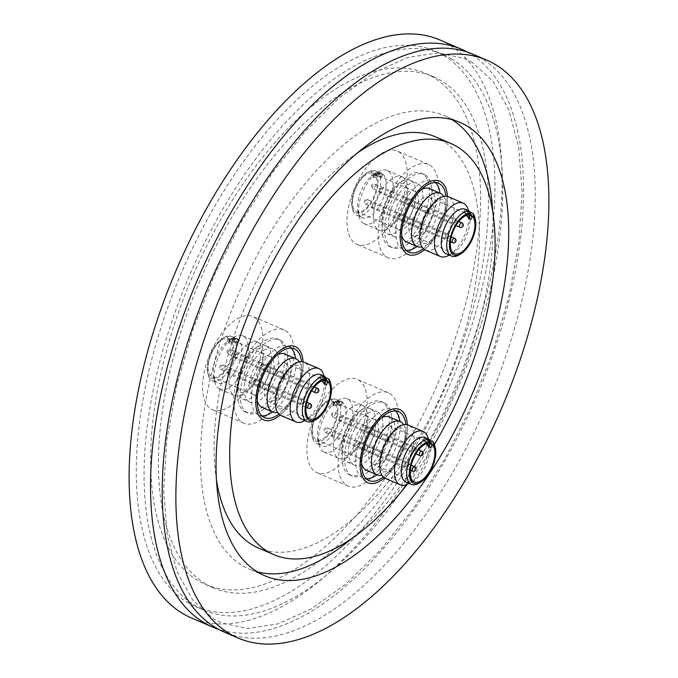 <?xml version="1.0" encoding="UTF-8"?>
<svg xmlns="http://www.w3.org/2000/svg" width="678" height="678" viewBox="0 0 678 678"><rect width="100%" height="100%" fill="white"/><g stroke="black" fill="none" stroke-linecap="round" stroke-linejoin="round"><path stroke-width="0.51" stroke-dasharray="3.39 2.54" d="M467.142 52.003A314.558 151.287 -66.7 0 1 470.261 53.782A314.558 151.287 -66.7 0 1 474.532 401.384A314.558 151.287 -66.7 0 1 218.647 629.354M254.233 317.185A50.816 24.442 -66.7 0 1 254.487 374.315A50.816 24.442 -66.7 0 1 212.629 409.8A50.816 24.442 -66.7 0 1 211.197 409.063A50.816 24.442 -66.7 0 1 210.943 351.933A50.816 24.442 -66.7 0 1 252.801 316.448A50.816 24.442 -66.7 0 1 254.233 317.185M285.413 330.601A50.816 24.442 -66.7 0 1 285.667 387.731A50.816 24.442 -66.7 0 1 243.8 423.216A50.816 24.442 -66.7 0 1 242.377 422.479A50.816 24.442 -66.7 0 1 242.114 365.357A50.816 24.442 -66.7 0 1 283.98 329.872A50.816 24.442 -66.7 0 1 285.413 330.601M280.802 340.449A39.926 19.204 -66.7 0 1 281.006 385.333A39.926 19.204 -66.7 0 1 248.106 413.216A39.926 19.204 -66.7 0 1 246.987 412.639A39.926 19.204 -66.7 0 1 246.784 367.756A39.926 19.204 -66.7 0 1 279.675 339.873A39.926 19.204 -66.7 0 1 280.802 340.449M303.074 361.874A39.926 19.204 -66.7 0 1 280.175 415.08A39.926 19.204 113.3 0 0 303.074 361.874M358.552 380.061A50.816 24.442 -66.7 0 1 358.815 437.191A50.816 24.442 -66.7 0 1 316.948 472.676A50.816 24.442 -66.7 0 1 315.516 471.939A50.816 24.442 -66.7 0 1 315.262 414.809A50.816 24.442 -66.7 0 1 357.128 379.324A50.816 24.442 -66.7 0 1 358.552 380.061M389.731 393.477A50.816 24.442 -66.7 0 1 389.986 450.607A50.816 24.442 -66.7 0 1 348.128 486.092A50.816 24.442 -66.7 0 1 346.695 485.355A50.816 24.442 -66.7 0 1 346.441 428.225A50.816 24.442 -66.7 0 1 388.299 392.748A50.816 24.442 -66.7 0 1 389.731 393.477M385.121 403.325A39.926 19.204 -66.7 0 1 385.324 448.209A39.926 19.204 -66.7 0 1 352.433 476.092A39.926 19.204 -66.7 0 1 351.306 475.515A39.926 19.204 -66.7 0 1 351.102 430.623A39.926 19.204 -66.7 0 1 383.994 402.749A39.926 19.204 -66.7 0 1 385.121 403.325M407.393 424.75A39.926 19.204 -66.7 0 1 384.494 477.956A39.926 19.204 113.3 0 0 407.393 424.75M398.622 151.745A50.816 24.442 -66.7 0 1 398.876 208.875A50.816 24.442 -66.7 0 1 357.009 244.36A50.816 24.442 -66.7 0 1 355.577 243.622A50.816 24.442 -66.7 0 1 355.323 186.492A50.816 24.442 -66.7 0 1 397.189 151.008A50.816 24.442 -66.7 0 1 398.622 151.745M429.793 165.161A50.816 24.442 -66.7 0 1 430.055 222.291A50.816 24.442 -66.7 0 1 388.189 257.776A50.816 24.442 -66.7 0 1 386.757 257.038A50.816 24.442 -66.7 0 1 386.502 199.917A50.816 24.442 -66.7 0 1 428.369 164.432A50.816 24.442 -66.7 0 1 429.793 165.161M425.182 175.009A39.926 19.204 -66.7 0 1 425.386 219.892A39.926 19.204 -66.7 0 1 392.494 247.775A39.926 19.204 -66.7 0 1 391.367 247.199A39.926 19.204 -66.7 0 1 391.172 202.307A39.926 19.204 -66.7 0 1 424.064 174.432A39.926 19.204 -66.7 0 1 425.182 175.009M447.455 196.434A39.926 19.204 -66.7 0 1 424.555 249.64A39.926 19.204 113.3 0 0 447.455 196.434M216.485 480.092A223.816 107.649 -66.7 0 1 357.255 153.033M435.276 136.77A223.816 107.649 -66.7 0 1 441.581 140.007A223.816 107.649 -66.7 0 1 442.709 391.638A223.816 107.649 -66.7 0 1 258.31 547.943M257.267 571.825A246.809 118.701 -66.7 0 1 249.224 569.054A246.809 118.701 -66.7 0 1 242.275 565.486A246.809 118.701 -66.7 0 1 241.029 288.006A246.809 118.701 -66.7 0 1 444.37 115.658A246.809 118.701 -66.7 0 1 451.319 119.226A246.809 118.701 -66.7 0 1 451.912 119.591M492.694 211.324A246.809 118.701 -66.7 0 1 351.924 538.383M473.1 54.265A314.558 151.287 -66.7 0 1 481.956 58.817A314.558 151.287 -66.7 0 1 483.55 412.461A314.558 151.287 -66.7 0 1 224.384 632.125M439.971 40.002A314.558 151.287 -66.7 0 1 448.828 44.553A314.558 151.287 -66.7 0 1 450.421 398.206A314.558 151.287 -66.7 0 1 191.255 617.87M443.709 55.494A302.456 145.465 -66.7 0 1 445.234 395.537A302.456 145.465 -66.7 0 1 196.044 606.751A302.456 145.465 -66.7 0 1 187.526 602.378A302.456 145.465 -66.7 0 1 186.001 262.335A302.456 145.465 -66.7 0 1 435.191 51.121A302.456 145.465 -66.7 0 1 443.709 55.494M451.497 58.85A302.456 145.465 -66.7 0 1 453.031 398.893A302.456 145.465 -66.7 0 1 203.832 610.107A302.456 145.465 -66.7 0 1 195.323 605.734A302.456 145.465 -66.7 0 1 193.789 265.683A302.456 145.465 -66.7 0 1 442.988 54.469A302.456 145.465 -66.7 0 1 451.497 58.85M205.57 583.86A278.26 133.829 -66.7 0 1 204.163 271.014A278.26 133.829 -66.7 0 1 433.42 76.699A278.26 133.829 -66.7 0 1 441.251 80.724A278.26 133.829 -66.7 0 1 442.658 393.571A278.26 133.829 -66.7 0 1 213.401 587.885A278.26 133.829 -66.7 0 1 205.57 583.86M197.773 580.504A278.26 133.829 -66.7 0 1 196.366 267.657A278.26 133.829 -66.7 0 1 425.623 73.343A278.26 133.829 -66.7 0 1 433.462 77.368A278.26 133.829 -66.7 0 1 434.869 390.214A278.26 133.829 -66.7 0 1 205.603 584.529A278.26 133.829 -66.7 0 1 197.773 580.504M434.386 444.404A223.816 107.649 -66.7 0 1 407.156 484.439M402.842 177.221A29.035 13.967 -66.7 0 1 402.986 209.866A29.035 13.967 -66.7 0 1 379.07 230.139A29.035 13.967 -66.7 0 1 378.248 229.723A29.035 13.967 -66.7 0 1 378.104 197.078A29.035 13.967 -66.7 0 1 402.029 176.797A29.035 13.967 -66.7 0 1 402.842 177.221M443.709 196.391A29.035 13.967 -66.7 0 1 441.564 225.427A29.035 13.967 -66.7 0 1 421.953 246.945M469.566 211.934L468.684 211.553A24.196 11.636 -66.7 0 0 467.998 210.824L469.837 212.841M467.117 210.138A24.196 11.636 -66.7 0 1 468.066 210.858L468.812 211.451A23.942 11.518 -66.7 0 0 467.862 210.739A23.942 11.518 -66.7 0 0 466.811 210.239L466.057 209.646M377.205 175.407L378.68 172.271A24.196 11.636 -66.7 0 1 379.858 172.543L372.934 173.017L371.052 176.433A17.179 8.263 -66.7 0 1 373.061 177.644L374.934 174.229L381.867 173.754A24.196 11.636 -66.7 0 1 382.731 174.712L378.443 172.865L376.053 173.983L375.417 175.331A20.806 10.009 -66.7 0 1 372.671 199.196A20.806 10.009 -66.7 0 1 356.594 211.511A20.806 10.009 -66.7 0 1 356.009 211.214A20.806 10.009 -66.7 0 1 355.213 189.459A20.806 10.009 -66.7 0 1 371.366 172.89L377.205 175.407A20.806 10.009 -66.7 0 1 378.417 175.627A20.806 10.009 -66.7 0 1 378.9 175.805A20.806 10.009 -66.7 0 1 379.485 176.102A20.806 10.009 -66.7 0 1 380.426 176.839A20.806 10.009 -66.7 0 1 381.265 177.848L375.417 175.331M381.799 173.729A24.196 11.636 -66.7 0 0 380.85 173.009A24.196 11.636 -66.7 0 0 380.172 172.661A24.196 11.636 -66.7 0 0 379.79 172.517L378.833 172.373A23.942 11.518 -66.7 0 1 379.883 172.873A23.942 11.518 -66.7 0 1 380.833 173.585M411.029 180.746A29.035 13.967 113.3 0 0 410.207 180.323A29.035 13.967 113.3 0 0 386.282 200.595A29.035 13.967 113.3 0 0 386.435 233.24A29.035 13.967 113.3 0 0 387.248 233.664A29.035 13.967 113.3 0 0 411.173 213.384A29.035 13.967 113.3 0 0 411.029 180.746M425.445 250.106A29.035 13.967 113.3 0 0 449.361 229.825A29.035 13.967 113.3 0 0 449.217 197.179A29.035 13.967 113.3 0 0 448.404 196.764M397.927 217.969A2.424 1.161 -66.7 0 1 397.918 215.248A2.424 1.161 -66.7 0 1 399.91 213.562A2.424 1.161 -66.7 0 1 399.978 213.595A2.424 1.161 -66.7 0 1 399.986 216.316A2.424 1.161 -66.7 0 1 397.994 218.002A2.424 1.161 -66.7 0 1 397.927 217.969M414.783 219.969A2.424 1.161 113.3 0 0 414.716 219.935A2.424 1.161 113.3 0 0 412.724 221.621A2.424 1.161 113.3 0 0 412.741 224.342A2.424 1.161 113.3 0 0 412.809 224.376A2.424 1.161 113.3 0 0 414.8 222.689A2.424 1.161 113.3 0 0 414.783 219.969M405.181 202.485A2.424 1.161 -66.7 0 1 405.173 199.764A2.424 1.161 -66.7 0 1 407.164 198.069A2.424 1.161 -66.7 0 1 407.232 198.103A2.424 1.161 -66.7 0 1 407.249 200.824A2.424 1.161 -66.7 0 1 405.249 202.519A2.424 1.161 -66.7 0 1 405.181 202.485M422.038 204.485A2.424 1.161 113.3 0 0 421.97 204.442A2.424 1.161 113.3 0 0 419.979 206.137A2.424 1.161 113.3 0 0 419.996 208.858A2.424 1.161 113.3 0 0 420.063 208.892A2.424 1.161 113.3 0 0 422.055 207.197A2.424 1.161 113.3 0 0 422.038 204.485M412.292 206.765A2.424 1.161 -66.7 0 1 412.275 204.044A2.424 1.161 -66.7 0 1 414.275 202.358A2.424 1.161 -66.7 0 1 414.343 202.391A2.424 1.161 -66.7 0 1 414.351 205.112A2.424 1.161 -66.7 0 1 412.36 206.798A2.424 1.161 -66.7 0 1 412.292 206.765M429.149 208.765A2.424 1.161 113.3 0 0 429.081 208.731A2.424 1.161 113.3 0 0 427.089 210.417A2.424 1.161 113.3 0 0 427.098 213.138A2.424 1.161 113.3 0 0 427.165 213.172A2.424 1.161 113.3 0 0 429.166 211.485A2.424 1.161 113.3 0 0 429.149 208.765M405.037 222.257A2.424 1.161 -66.7 0 1 405.02 219.536A2.424 1.161 -66.7 0 1 407.02 217.841A2.424 1.161 -66.7 0 1 407.088 217.875A2.424 1.161 -66.7 0 1 407.097 220.596A2.424 1.161 -66.7 0 1 405.105 222.291A2.424 1.161 -66.7 0 1 405.037 222.257M421.894 224.249A2.424 1.161 113.3 0 0 421.826 224.215A2.424 1.161 113.3 0 0 419.835 225.91A2.424 1.161 113.3 0 0 419.843 228.63A2.424 1.161 113.3 0 0 419.911 228.664A2.424 1.161 113.3 0 0 421.902 226.969A2.424 1.161 113.3 0 0 421.894 224.249M465.074 209.375L463.608 212.502L469.456 215.019M463.608 212.502A20.806 10.009 -66.7 0 1 464.549 212.697A20.806 10.009 -66.7 0 1 465.023 212.875A20.806 10.009 -66.7 0 1 465.608 213.172A20.806 10.009 -66.7 0 1 466.557 213.909A20.806 10.009 -66.7 0 1 467.218 214.68L468.684 211.553M429.759 197.739A20.806 10.009 113.3 0 0 429.174 197.442A20.806 10.009 113.3 0 0 412.029 211.968A20.806 10.009 113.3 0 0 412.131 235.368A20.806 10.009 113.3 0 0 412.716 235.664A20.806 10.009 113.3 0 0 429.86 221.138A20.806 10.009 113.3 0 0 429.759 197.739M397.325 228.994A20.806 10.009 -66.7 0 1 397.215 205.595A20.806 10.009 -66.7 0 1 414.36 191.069A20.806 10.009 -66.7 0 1 414.944 191.366A20.806 10.009 -66.7 0 1 415.055 214.765A20.806 10.009 -66.7 0 1 397.91 229.291A20.806 10.009 -66.7 0 1 397.325 228.994M446.065 253.708A24.196 11.636 113.3 0 0 453.497 252.589A24.196 11.636 113.3 0 0 469.49 215.426A24.196 11.636 113.3 0 0 465.879 209.604A24.196 11.636 113.3 0 0 465.193 209.256M449.167 255.131A29.035 13.967 113.3 0 0 468.362 210.536M474.947 217.774A24.196 11.636 -66.7 0 1 458.947 254.936M435.539 182.645A37.502 18.035 113.3 0 0 433.903 181.39A37.502 18.035 113.3 0 0 432.852 180.848A37.502 18.035 113.3 0 0 401.944 207.036A37.502 18.035 113.3 0 0 402.139 249.199A37.502 18.035 113.3 0 0 403.19 249.741A37.502 18.035 113.3 0 0 406.351 250.462M388.833 246.106A39.926 19.204 113.3 0 0 389.96 246.682A39.926 19.204 113.3 0 0 422.852 218.808A39.926 19.204 113.3 0 0 422.648 173.915A39.926 19.204 113.3 0 0 421.53 173.339A39.926 19.204 113.3 0 0 388.638 201.222A39.926 19.204 113.3 0 0 388.833 246.106M361.594 217.291A24.196 11.636 113.3 0 0 362.272 217.646A24.196 11.636 113.3 0 0 382.206 200.747A24.196 11.636 113.3 0 0 382.087 173.543A24.196 11.636 113.3 0 0 381.409 173.195A24.196 11.636 113.3 0 0 373.976 174.314A24.196 11.636 113.3 0 0 357.976 211.477A24.196 11.636 113.3 0 0 361.594 217.291M363.442 223.35A29.035 13.967 113.3 0 0 364.256 223.765A29.035 13.967 113.3 0 0 388.18 203.493A29.035 13.967 113.3 0 0 388.036 170.848A29.035 13.967 113.3 0 0 387.214 170.424A29.035 13.967 113.3 0 0 378.299 171.771A29.035 13.967 113.3 0 0 359.103 216.367A29.035 13.967 113.3 0 0 363.442 223.35M376.053 173.983A22.264 10.704 -66.7 0 1 372.959 200.154A22.264 10.704 -66.7 0 1 355.399 212.528A22.264 10.704 -66.7 0 1 352.068 207.171A22.264 10.704 -66.7 0 1 366.79 172.983A22.264 10.704 -66.7 0 1 371.993 171.542L374.392 170.424A24.196 11.636 113.3 0 0 368.518 171.966A24.196 11.636 113.3 0 0 352.518 209.129A24.196 11.636 113.3 0 0 356.136 214.943A24.196 11.636 113.3 0 0 356.814 215.299A24.196 11.636 113.3 0 0 375.688 200.612A24.196 11.636 113.3 0 0 378.443 172.865M406.537 241.97A29.035 13.967 113.3 0 0 430.462 221.689A29.035 13.967 113.3 0 0 430.318 189.043A29.035 13.967 113.3 0 0 429.496 188.628M393.452 236.266A29.035 13.967 113.3 0 0 394.265 236.681A29.035 13.967 113.3 0 0 418.19 216.409A29.035 13.967 113.3 0 0 418.038 183.763A29.035 13.967 113.3 0 0 417.224 183.34A29.035 13.967 113.3 0 0 393.299 203.62A29.035 13.967 113.3 0 0 393.452 236.266M466.532 215.392L464.549 212.697L465.93 209.748M379.858 172.543L378.417 175.627L371.052 176.433M371.366 172.89L371.993 171.542M421.445 189.493A29.035 13.967 113.3 0 0 401.63 235.52M374.392 170.424L378.68 172.271M423.318 248.665A37.502 18.035 113.3 0 0 445.895 196.205M417.029 246.478A37.502 18.035 113.3 0 0 439.988 193.137M471.99 216.731L467.218 214.68M382.731 174.712L381.265 177.848M373.061 177.644L380.426 176.839L381.867 173.754M372.934 173.017A21.035 10.119 -66.7 0 1 374.934 174.229M467.998 210.824L466.557 213.909L470.82 219.714M470.227 214.892L466.811 210.239M258.454 342.661A29.035 13.967 -66.7 0 1 258.606 375.307A29.035 13.967 -66.7 0 1 234.681 395.579A29.035 13.967 -66.7 0 1 233.859 395.164A29.035 13.967 -66.7 0 1 233.715 362.518A29.035 13.967 -66.7 0 1 257.64 342.237A29.035 13.967 -66.7 0 1 258.454 342.661M299.32 361.832A29.035 13.967 -66.7 0 1 297.176 390.867A29.035 13.967 -66.7 0 1 277.565 412.385M325.186 377.375L324.296 377.002A24.196 11.636 -66.7 0 0 323.609 376.265L325.448 378.282M322.728 375.578A24.196 11.636 -66.7 0 1 323.677 376.298L324.431 376.892A23.942 11.518 -66.7 0 0 323.482 376.18A23.942 11.518 -66.7 0 0 322.423 375.688L321.669 375.087M232.825 340.848L234.291 337.712A24.196 11.636 -66.7 0 1 235.478 337.983L235.783 338.102A24.196 11.636 -66.7 0 1 236.461 338.449A24.196 11.636 -66.7 0 1 237.419 339.17L237.486 339.195A24.196 11.636 -66.7 0 1 238.351 340.153L234.063 338.314L231.664 339.432L231.029 340.78A20.806 10.009 -66.7 0 1 228.283 364.637A20.806 10.009 -66.7 0 1 212.214 376.951A20.806 10.009 -66.7 0 1 211.629 376.654A20.806 10.009 -66.7 0 1 210.824 354.899A20.806 10.009 -66.7 0 1 226.977 338.33L232.825 340.848A20.806 10.009 -66.7 0 1 234.037 341.068A20.806 10.009 -66.7 0 1 234.512 341.246A20.806 10.009 -66.7 0 1 235.096 341.543A20.806 10.009 -66.7 0 1 236.037 342.28A20.806 10.009 -66.7 0 1 236.876 343.288L231.029 340.78M237.02 338.636A24.196 11.636 113.3 0 0 229.588 339.754A24.196 11.636 113.3 0 0 213.595 376.917A24.196 11.636 113.3 0 0 217.206 382.739A24.196 11.636 113.3 0 0 217.884 383.087A24.196 11.636 113.3 0 0 237.825 366.188A24.196 11.636 113.3 0 0 237.698 338.983A24.196 11.636 113.3 0 0 237.02 338.636L235.783 338.102A24.196 11.636 -66.7 0 0 235.41 337.958L228.545 338.458L226.672 341.873A17.179 8.263 -66.7 0 1 228.672 343.085L230.554 339.67L237.419 339.17M266.64 346.187A29.035 13.967 113.3 0 0 265.827 345.763A29.035 13.967 113.3 0 0 241.902 366.044A29.035 13.967 113.3 0 0 242.046 398.681A29.035 13.967 113.3 0 0 242.868 399.105A29.035 13.967 113.3 0 0 266.785 378.824A29.035 13.967 113.3 0 0 266.64 346.187M281.056 415.546A29.035 13.967 113.3 0 0 304.981 395.266A29.035 13.967 113.3 0 0 304.837 362.62A29.035 13.967 113.3 0 0 304.015 362.205M253.547 383.409A2.424 1.161 -66.7 0 1 253.53 380.689A2.424 1.161 -66.7 0 1 255.521 379.002A2.424 1.161 -66.7 0 1 255.589 379.036A2.424 1.161 -66.7 0 1 255.606 381.756A2.424 1.161 -66.7 0 1 253.614 383.443A2.424 1.161 -66.7 0 1 253.547 383.409M270.403 385.409A2.424 1.161 113.3 0 0 270.336 385.375A2.424 1.161 113.3 0 0 268.344 387.062A2.424 1.161 113.3 0 0 268.352 389.782A2.424 1.161 113.3 0 0 268.42 389.816A2.424 1.161 113.3 0 0 270.412 388.13A2.424 1.161 113.3 0 0 270.403 385.409M260.801 367.925A2.424 1.161 -66.7 0 1 260.784 365.205A2.424 1.161 -66.7 0 1 262.776 363.51A2.424 1.161 -66.7 0 1 262.844 363.552A2.424 1.161 -66.7 0 1 262.861 366.264A2.424 1.161 -66.7 0 1 260.869 367.959A2.424 1.161 -66.7 0 1 260.801 367.925M277.658 369.925A2.424 1.161 113.3 0 0 277.59 369.883A2.424 1.161 113.3 0 0 275.599 371.578A2.424 1.161 113.3 0 0 275.607 374.298A2.424 1.161 113.3 0 0 275.675 374.332A2.424 1.161 113.3 0 0 277.666 372.646A2.424 1.161 113.3 0 0 277.658 369.925M267.903 372.205A2.424 1.161 -66.7 0 1 267.895 369.485A2.424 1.161 -66.7 0 1 269.886 367.798A2.424 1.161 -66.7 0 1 269.954 367.832A2.424 1.161 -66.7 0 1 269.963 370.552A2.424 1.161 -66.7 0 1 267.971 372.239A2.424 1.161 -66.7 0 1 267.903 372.205M284.76 374.205A2.424 1.161 113.3 0 0 284.692 374.171A2.424 1.161 113.3 0 0 282.701 375.858A2.424 1.161 113.3 0 0 282.718 378.578A2.424 1.161 113.3 0 0 282.785 378.612A2.424 1.161 113.3 0 0 284.777 376.926A2.424 1.161 113.3 0 0 284.76 374.205M260.649 387.697A2.424 1.161 -66.7 0 1 260.64 384.977A2.424 1.161 -66.7 0 1 262.632 383.282A2.424 1.161 -66.7 0 1 262.7 383.316A2.424 1.161 -66.7 0 1 262.708 386.036A2.424 1.161 -66.7 0 1 260.716 387.731A2.424 1.161 -66.7 0 1 260.649 387.697M277.505 389.697A2.424 1.161 113.3 0 0 277.438 389.655A2.424 1.161 113.3 0 0 275.446 391.35A2.424 1.161 113.3 0 0 275.463 394.071A2.424 1.161 113.3 0 0 275.531 394.104A2.424 1.161 113.3 0 0 277.522 392.409A2.424 1.161 113.3 0 0 277.505 389.697M320.686 374.824L319.219 377.943L325.067 380.46M319.219 377.943A20.806 10.009 -66.7 0 1 320.16 378.138A20.806 10.009 -66.7 0 1 320.643 378.316A20.806 10.009 -66.7 0 1 321.228 378.612A20.806 10.009 -66.7 0 1 322.169 379.349A20.806 10.009 -66.7 0 1 322.838 380.121L324.296 377.002M285.37 363.179A20.806 10.009 113.3 0 0 284.785 362.883A20.806 10.009 113.3 0 0 267.641 377.409A20.806 10.009 113.3 0 0 267.742 400.808A20.806 10.009 113.3 0 0 268.335 401.105A20.806 10.009 113.3 0 0 285.472 386.579A20.806 10.009 113.3 0 0 285.37 363.179M252.936 394.435A20.806 10.009 -66.7 0 1 252.835 371.036A20.806 10.009 -66.7 0 1 269.98 356.509A20.806 10.009 -66.7 0 1 270.564 356.806A20.806 10.009 -66.7 0 1 270.666 380.205A20.806 10.009 -66.7 0 1 253.521 394.732A20.806 10.009 -66.7 0 1 252.936 394.435M301.676 419.148A24.196 11.636 113.3 0 0 309.109 418.029A24.196 11.636 113.3 0 0 325.109 380.866A24.196 11.636 113.3 0 0 321.491 375.053A24.196 11.636 113.3 0 0 320.813 374.697M304.786 420.572A29.035 13.967 113.3 0 0 323.982 375.976M330.559 383.214A24.196 11.636 -66.7 0 1 314.567 420.377M291.15 348.085A37.502 18.035 113.3 0 0 289.514 346.831A37.502 18.035 113.3 0 0 288.464 346.289A37.502 18.035 113.3 0 0 257.564 372.476A37.502 18.035 113.3 0 0 257.75 414.648A37.502 18.035 113.3 0 0 258.81 415.19A37.502 18.035 113.3 0 0 261.962 415.902M244.453 411.546A39.926 19.204 113.3 0 0 245.572 412.122A39.926 19.204 113.3 0 0 278.472 384.248A39.926 19.204 113.3 0 0 278.268 339.356A39.926 19.204 113.3 0 0 277.141 338.78A39.926 19.204 113.3 0 0 244.25 366.662A39.926 19.204 113.3 0 0 244.453 411.546M219.053 388.791A29.035 13.967 113.3 0 0 219.875 389.206A29.035 13.967 113.3 0 0 243.792 368.934A29.035 13.967 113.3 0 0 243.648 336.288A29.035 13.967 113.3 0 0 242.826 335.864A29.035 13.967 113.3 0 0 233.91 337.212A29.035 13.967 113.3 0 0 214.714 381.807A29.035 13.967 113.3 0 0 219.053 388.791M231.664 339.432A22.264 10.704 -66.7 0 1 228.579 365.595A22.264 10.704 -66.7 0 1 211.011 377.968A22.264 10.704 -66.7 0 1 207.688 372.612A22.264 10.704 -66.7 0 1 222.401 338.424A22.264 10.704 -66.7 0 1 227.605 336.983L230.003 335.864A24.196 11.636 113.3 0 0 224.13 337.407A24.196 11.636 113.3 0 0 208.138 374.57A24.196 11.636 113.3 0 0 211.748 380.383A24.196 11.636 113.3 0 0 212.434 380.739A24.196 11.636 113.3 0 0 231.308 366.052A24.196 11.636 113.3 0 0 234.063 338.314M262.157 407.41A29.035 13.967 113.3 0 0 286.082 387.13A29.035 13.967 113.3 0 0 285.93 354.484A29.035 13.967 113.3 0 0 285.116 354.069M249.063 401.707A29.035 13.967 113.3 0 0 249.877 402.122A29.035 13.967 113.3 0 0 273.802 381.85A29.035 13.967 113.3 0 0 273.658 349.204A29.035 13.967 113.3 0 0 272.836 348.78A29.035 13.967 113.3 0 0 248.919 369.061A29.035 13.967 113.3 0 0 249.063 401.707M322.143 380.833L320.16 378.138L321.541 375.188M235.478 337.983L234.037 341.068L226.672 341.873M226.977 338.33L227.605 336.983M277.056 354.933A29.035 13.967 113.3 0 0 257.25 400.961M230.003 335.864L234.291 337.712M278.929 414.105A37.502 18.035 113.3 0 0 301.515 361.645M272.641 411.919A37.502 18.035 113.3 0 0 295.6 358.577M327.601 382.172L322.838 380.121M238.351 340.153L236.876 343.288M228.672 343.085L236.037 342.28L237.486 339.195M228.545 338.458A21.035 10.119 -66.7 0 1 230.554 339.67M323.609 376.265L322.169 379.349L326.432 385.155M325.847 380.333L322.423 375.688M362.781 405.537A29.035 13.967 -66.7 0 1 362.925 438.183A29.035 13.967 -66.7 0 1 339 458.455A29.035 13.967 -66.7 0 1 338.186 458.04A29.035 13.967 -66.7 0 1 338.034 425.394A29.035 13.967 -66.7 0 1 361.959 405.113A29.035 13.967 -66.7 0 1 362.781 405.537M403.647 424.708A29.035 13.967 -66.7 0 1 401.503 453.743A29.035 13.967 -66.7 0 1 381.884 475.261M429.505 440.251L428.623 439.869A24.196 11.636 -66.7 0 0 427.937 439.141L429.767 441.158M427.047 438.454A24.196 11.636 -66.7 0 1 428.004 439.175L428.75 439.768A23.942 11.518 -66.7 0 0 427.801 439.056A23.942 11.518 -66.7 0 0 426.742 438.556L425.996 437.963M337.144 403.724L338.61 400.588A24.196 11.636 -66.7 0 1 339.797 400.859L340.102 400.978A24.196 11.636 -66.7 0 1 340.788 401.325A24.196 11.636 -66.7 0 1 341.737 402.046L341.805 402.071A24.196 11.636 -66.7 0 1 342.67 403.029L338.381 401.181L335.983 402.3L335.356 403.647A20.806 10.009 -66.7 0 1 332.61 427.513A20.806 10.009 -66.7 0 1 316.533 439.827A20.806 10.009 -66.7 0 1 315.948 439.53A20.806 10.009 -66.7 0 1 315.143 417.775A20.806 10.009 -66.7 0 1 331.296 401.207L337.144 403.724A20.806 10.009 -66.7 0 1 338.356 403.944A20.806 10.009 -66.7 0 1 338.831 404.122A20.806 10.009 -66.7 0 1 339.415 404.419A20.806 10.009 -66.7 0 1 340.364 405.147A20.806 10.009 -66.7 0 1 341.195 406.164L335.356 403.647M341.339 401.512A24.196 11.636 113.3 0 0 333.907 402.63A24.196 11.636 113.3 0 0 317.914 439.793A24.196 11.636 113.3 0 0 321.525 445.607A24.196 11.636 113.3 0 0 322.211 445.963A24.196 11.636 113.3 0 0 342.144 429.064A24.196 11.636 113.3 0 0 342.026 401.859A24.196 11.636 113.3 0 0 341.339 401.512L340.102 400.978A24.196 11.636 -66.7 0 0 339.729 400.834L332.864 401.334L330.991 404.749A17.179 8.263 -66.7 0 1 333 405.961L334.873 402.537L341.737 402.046M370.959 409.054A29.035 13.967 113.3 0 0 370.146 408.639A29.035 13.967 113.3 0 0 346.221 428.911A29.035 13.967 113.3 0 0 346.365 461.557A29.035 13.967 113.3 0 0 347.187 461.981A29.035 13.967 113.3 0 0 371.112 441.7A29.035 13.967 113.3 0 0 370.959 409.054M385.375 478.414A29.035 13.967 113.3 0 0 409.3 458.142A29.035 13.967 113.3 0 0 409.156 425.496A29.035 13.967 113.3 0 0 408.334 425.081M357.865 446.285A2.424 1.161 -66.7 0 1 357.848 443.565A2.424 1.161 -66.7 0 1 359.849 441.878A2.424 1.161 -66.7 0 1 359.916 441.912A2.424 1.161 -66.7 0 1 359.925 444.632A2.424 1.161 -66.7 0 1 357.933 446.319A2.424 1.161 -66.7 0 1 357.865 446.285M374.722 448.285A2.424 1.161 113.3 0 0 374.654 448.251A2.424 1.161 113.3 0 0 372.663 449.938A2.424 1.161 113.3 0 0 372.671 452.658A2.424 1.161 113.3 0 0 372.739 452.692A2.424 1.161 113.3 0 0 374.739 451.006A2.424 1.161 113.3 0 0 374.722 448.285M365.12 430.801A2.424 1.161 -66.7 0 1 365.103 428.081A2.424 1.161 -66.7 0 1 367.103 426.386A2.424 1.161 -66.7 0 1 367.171 426.42A2.424 1.161 -66.7 0 1 367.179 429.14A2.424 1.161 -66.7 0 1 365.188 430.835A2.424 1.161 -66.7 0 1 365.12 430.801M381.977 432.793A2.424 1.161 113.3 0 0 381.909 432.759A2.424 1.161 113.3 0 0 379.917 434.454A2.424 1.161 113.3 0 0 379.926 437.174A2.424 1.161 113.3 0 0 379.994 437.208A2.424 1.161 113.3 0 0 381.994 435.513A2.424 1.161 113.3 0 0 381.977 432.793M372.23 435.081A2.424 1.161 -66.7 0 1 372.214 432.361A2.424 1.161 -66.7 0 1 374.205 430.674A2.424 1.161 -66.7 0 1 374.273 430.708A2.424 1.161 -66.7 0 1 374.29 433.428A2.424 1.161 -66.7 0 1 372.298 435.115A2.424 1.161 -66.7 0 1 372.23 435.081M389.087 437.081A2.424 1.161 113.3 0 0 389.019 437.047A2.424 1.161 113.3 0 0 387.019 438.734A2.424 1.161 113.3 0 0 387.036 441.454A2.424 1.161 113.3 0 0 387.104 441.488A2.424 1.161 113.3 0 0 389.096 439.802A2.424 1.161 113.3 0 0 389.087 437.081M364.967 450.565A2.424 1.161 -66.7 0 1 364.959 447.853A2.424 1.161 -66.7 0 1 366.951 446.158A2.424 1.161 -66.7 0 1 367.018 446.192A2.424 1.161 -66.7 0 1 367.035 448.912A2.424 1.161 -66.7 0 1 365.035 450.607A2.424 1.161 -66.7 0 1 364.967 450.565M381.833 452.565A2.424 1.161 113.3 0 0 381.765 452.531A2.424 1.161 113.3 0 0 379.765 454.226A2.424 1.161 113.3 0 0 379.782 456.947A2.424 1.161 113.3 0 0 379.849 456.98A2.424 1.161 113.3 0 0 381.841 455.285A2.424 1.161 113.3 0 0 381.833 452.565M425.004 437.691L423.547 440.819L429.386 443.336M423.547 440.819A20.806 10.009 -66.7 0 1 424.479 441.014A20.806 10.009 -66.7 0 1 424.962 441.192A20.806 10.009 -66.7 0 1 425.547 441.488A20.806 10.009 -66.7 0 1 426.487 442.225A20.806 10.009 -66.7 0 1 427.157 442.997L428.623 439.869M389.689 426.055A20.806 10.009 113.3 0 0 389.104 425.759A20.806 10.009 113.3 0 0 371.959 440.285A20.806 10.009 113.3 0 0 372.069 463.684A20.806 10.009 113.3 0 0 372.654 463.981A20.806 10.009 113.3 0 0 389.799 449.455A20.806 10.009 113.3 0 0 389.689 426.055M357.255 457.311A20.806 10.009 -66.7 0 1 357.153 433.912A20.806 10.009 -66.7 0 1 374.298 419.385A20.806 10.009 -66.7 0 1 374.883 419.682A20.806 10.009 -66.7 0 1 374.985 443.081A20.806 10.009 -66.7 0 1 357.84 457.608A20.806 10.009 -66.7 0 1 357.255 457.311M405.995 482.024A24.196 11.636 113.3 0 0 413.427 480.905A24.196 11.636 113.3 0 0 429.428 443.743A24.196 11.636 113.3 0 0 425.809 437.92A24.196 11.636 113.3 0 0 425.131 437.573M409.105 483.448A29.035 13.967 113.3 0 0 428.301 438.852M434.886 446.09A24.196 11.636 -66.7 0 1 418.885 483.253M395.477 410.961A37.502 18.035 113.3 0 0 393.842 409.707A37.502 18.035 113.3 0 0 392.782 409.165A37.502 18.035 113.3 0 0 361.882 435.352A37.502 18.035 113.3 0 0 362.077 477.515A37.502 18.035 113.3 0 0 363.128 478.058A37.502 18.035 113.3 0 0 366.281 478.778M348.772 474.422A39.926 19.204 113.3 0 0 349.899 474.998A39.926 19.204 113.3 0 0 382.79 447.124A39.926 19.204 113.3 0 0 382.587 402.232A39.926 19.204 113.3 0 0 381.468 401.656A39.926 19.204 113.3 0 0 348.568 429.538A39.926 19.204 113.3 0 0 348.772 474.422M323.372 451.667A29.035 13.967 113.3 0 0 324.194 452.082A29.035 13.967 113.3 0 0 348.119 431.81A29.035 13.967 113.3 0 0 347.967 399.164A29.035 13.967 113.3 0 0 347.153 398.74A29.035 13.967 113.3 0 0 338.229 400.088A29.035 13.967 113.3 0 0 319.041 444.683A29.035 13.967 113.3 0 0 323.372 451.667M335.983 402.3A22.264 10.704 -66.7 0 1 332.898 428.471A22.264 10.704 -66.7 0 1 315.329 440.844A22.264 10.704 -66.7 0 1 312.007 435.488A22.264 10.704 -66.7 0 1 326.72 401.3A22.264 10.704 -66.7 0 1 331.932 399.859L334.33 398.74A24.196 11.636 113.3 0 0 328.449 400.283A24.196 11.636 113.3 0 0 312.456 437.446A24.196 11.636 113.3 0 0 316.075 443.259A24.196 11.636 113.3 0 0 316.753 443.615A24.196 11.636 113.3 0 0 335.627 428.928A24.196 11.636 113.3 0 0 338.381 401.181M366.476 470.286A29.035 13.967 113.3 0 0 390.401 450.006A29.035 13.967 113.3 0 0 390.257 417.36A29.035 13.967 113.3 0 0 389.435 416.945M353.382 464.583A29.035 13.967 113.3 0 0 354.204 464.998A29.035 13.967 113.3 0 0 378.121 444.726A29.035 13.967 113.3 0 0 377.977 412.08A29.035 13.967 113.3 0 0 377.163 411.656A29.035 13.967 113.3 0 0 353.238 431.937A29.035 13.967 113.3 0 0 353.382 464.583M426.462 443.709L424.479 441.014L425.86 438.064M339.797 400.859L338.356 403.944L330.991 404.749M331.296 401.207L331.932 399.859M381.375 417.809A29.035 13.967 113.3 0 0 361.569 463.837M334.33 398.74L338.61 400.588M383.248 476.981A37.502 18.035 113.3 0 0 405.834 424.521M376.968 474.795A37.502 18.035 113.3 0 0 399.927 421.453M431.928 445.048L427.157 442.997M342.67 403.029L341.195 406.164M333 405.961L340.364 405.147L341.805 402.071M332.864 401.334A21.035 10.119 -66.7 0 1 334.873 402.537M427.937 439.141L426.487 442.225L430.759 448.031M430.166 443.209L426.742 438.556M379.968 190.052A2.424 1.161 -66.7 0 1 381.926 188.433A2.424 1.161 -66.7 0 1 381.994 188.467A2.424 1.161 -66.7 0 1 381.968 191.264A2.424 1.161 -66.7 0 1 380.011 192.874A2.424 1.161 -66.7 0 1 379.943 192.84A2.424 1.161 -66.7 0 1 379.968 190.052M461.887 222.85A2.424 1.161 -66.7 0 1 461.862 225.647A2.424 1.161 -66.7 0 1 459.904 227.266M452.726 222.943A2.424 1.161 -66.7 0 1 452.751 220.155A2.424 1.161 -66.7 0 1 454.709 218.536A2.424 1.161 -66.7 0 1 454.777 218.57A2.424 1.161 -66.7 0 1 454.76 221.367A2.424 1.161 -66.7 0 1 452.794 222.977A2.424 1.161 -66.7 0 1 452.726 222.943M372.841 188.56A2.424 1.161 -66.7 0 1 372.858 185.764A2.424 1.161 -66.7 0 1 374.815 184.153A2.424 1.161 -66.7 0 1 374.883 184.187A2.424 1.161 -66.7 0 1 374.866 186.975A2.424 1.161 -66.7 0 1 372.908 188.594A2.424 1.161 -66.7 0 1 372.841 188.56M447.505 236.851A2.424 1.161 -66.7 0 1 445.539 238.47A2.424 1.161 -66.7 0 1 445.471 238.436A2.424 1.161 -66.7 0 1 445.497 235.639A2.424 1.161 -66.7 0 1 447.455 234.02A2.424 1.161 -66.7 0 1 447.522 234.063A2.424 1.161 -66.7 0 1 447.505 236.851M367.612 202.468A2.424 1.161 -66.7 0 1 365.645 204.078A2.424 1.161 -66.7 0 1 365.578 204.044A2.424 1.161 -66.7 0 1 365.603 201.256A2.424 1.161 -66.7 0 1 367.561 199.637A2.424 1.161 -66.7 0 1 367.629 199.671A2.424 1.161 -66.7 0 1 367.612 202.468M454.633 238.342A2.424 1.161 -66.7 0 1 454.607 241.131A2.424 1.161 -66.7 0 1 452.785 242.792M374.739 203.959A2.424 1.161 -66.7 0 1 374.714 206.748A2.424 1.161 -66.7 0 1 372.756 208.366A2.424 1.161 -66.7 0 1 372.688 208.332A2.424 1.161 -66.7 0 1 372.714 205.536A2.424 1.161 -66.7 0 1 374.671 203.917A2.424 1.161 -66.7 0 1 374.739 203.959M234.444 337.814A23.942 11.518 -66.7 0 1 235.495 338.314A23.942 11.518 -66.7 0 1 236.453 339.025M235.58 355.492A2.424 1.161 -66.7 0 1 237.537 353.874A2.424 1.161 -66.7 0 1 237.605 353.908A2.424 1.161 -66.7 0 1 237.588 356.704A2.424 1.161 -66.7 0 1 235.63 358.323A2.424 1.161 -66.7 0 1 235.554 358.281A2.424 1.161 -66.7 0 1 235.58 355.492M317.499 388.299A2.424 1.161 -66.7 0 1 317.482 391.087A2.424 1.161 -66.7 0 1 315.516 392.706M308.346 388.384A2.424 1.161 -66.7 0 1 308.363 385.596A2.424 1.161 -66.7 0 1 310.329 383.977A2.424 1.161 -66.7 0 1 310.397 384.011A2.424 1.161 -66.7 0 1 310.371 386.807A2.424 1.161 -66.7 0 1 308.414 388.426A2.424 1.161 -66.7 0 1 308.346 388.384M228.452 354.001A2.424 1.161 -66.7 0 1 228.469 351.204A2.424 1.161 -66.7 0 1 230.435 349.594A2.424 1.161 -66.7 0 1 230.503 349.628A2.424 1.161 -66.7 0 1 230.478 352.416A2.424 1.161 -66.7 0 1 228.52 354.035A2.424 1.161 -66.7 0 1 228.452 354.001M303.117 402.291A2.424 1.161 -66.7 0 1 301.159 403.91A2.424 1.161 -66.7 0 1 301.091 403.876A2.424 1.161 -66.7 0 1 301.108 401.079A2.424 1.161 -66.7 0 1 303.074 399.461A2.424 1.161 -66.7 0 1 303.142 399.503A2.424 1.161 -66.7 0 1 303.117 402.291M223.223 367.908A2.424 1.161 -66.7 0 1 221.265 369.527A2.424 1.161 -66.7 0 1 221.198 369.485A2.424 1.161 -66.7 0 1 221.214 366.696A2.424 1.161 -66.7 0 1 223.181 365.078A2.424 1.161 -66.7 0 1 223.248 365.111A2.424 1.161 -66.7 0 1 223.223 367.908M310.244 403.783A2.424 1.161 -66.7 0 1 310.227 406.58A2.424 1.161 -66.7 0 1 308.405 408.232M230.351 369.4A2.424 1.161 -66.7 0 1 230.334 372.188A2.424 1.161 -66.7 0 1 228.367 373.807A2.424 1.161 -66.7 0 1 228.3 373.773A2.424 1.161 -66.7 0 1 228.325 370.976A2.424 1.161 -66.7 0 1 230.283 369.366A2.424 1.161 -66.7 0 1 230.351 369.4M338.763 400.69A23.942 11.518 -66.7 0 1 339.822 401.19A23.942 11.518 -66.7 0 1 340.771 401.901M339.898 418.368A2.424 1.161 -66.7 0 1 341.865 416.75A2.424 1.161 -66.7 0 1 341.932 416.784A2.424 1.161 -66.7 0 1 341.907 419.58A2.424 1.161 -66.7 0 1 339.949 421.191A2.424 1.161 -66.7 0 1 339.881 421.157A2.424 1.161 -66.7 0 1 339.898 418.368M421.818 451.167A2.424 1.161 -66.7 0 1 421.801 453.963A2.424 1.161 -66.7 0 1 419.843 455.582M412.665 451.26A2.424 1.161 -66.7 0 1 412.69 448.472A2.424 1.161 -66.7 0 1 414.648 446.853A2.424 1.161 -66.7 0 1 414.716 446.887A2.424 1.161 -66.7 0 1 414.69 449.684A2.424 1.161 -66.7 0 1 412.733 451.294A2.424 1.161 -66.7 0 1 412.665 451.26M332.771 416.877A2.424 1.161 -66.7 0 1 332.796 414.08A2.424 1.161 -66.7 0 1 334.754 412.461A2.424 1.161 -66.7 0 1 334.822 412.504A2.424 1.161 -66.7 0 1 334.805 415.292A2.424 1.161 -66.7 0 1 332.839 416.911A2.424 1.161 -66.7 0 1 332.771 416.877M407.436 465.167A2.424 1.161 -66.7 0 1 405.478 466.786A2.424 1.161 -66.7 0 1 405.41 466.752A2.424 1.161 -66.7 0 1 405.427 463.955A2.424 1.161 -66.7 0 1 407.393 462.337A2.424 1.161 -66.7 0 1 407.461 462.371A2.424 1.161 -66.7 0 1 407.436 465.167M327.542 430.784A2.424 1.161 -66.7 0 1 325.584 432.394A2.424 1.161 -66.7 0 1 325.516 432.361A2.424 1.161 -66.7 0 1 325.542 429.572A2.424 1.161 -66.7 0 1 327.499 427.954A2.424 1.161 -66.7 0 1 327.567 427.988A2.424 1.161 -66.7 0 1 327.542 430.784M414.563 466.659A2.424 1.161 -66.7 0 1 414.546 469.447A2.424 1.161 -66.7 0 1 412.724 471.108M334.678 432.276A2.424 1.161 -66.7 0 1 334.652 435.064A2.424 1.161 -66.7 0 1 332.695 436.683A2.424 1.161 -66.7 0 1 332.627 436.649A2.424 1.161 -66.7 0 1 332.644 433.852A2.424 1.161 -66.7 0 1 334.61 432.233A2.424 1.161 -66.7 0 1 334.678 432.276M472.363 62.512L464.388 58.418L438.073 52.892L407.792 57.469L374.561 72.41L339.848 97.395L305.151 131.524L271.886 173.509L241.343 221.765L214.672 274.488L192.866 329.72L176.746 385.392L166.898 439.437L163.678 489.796L167.152 534.51L177.085 571.8L192.815 600.183L213.434 618.845L221.409 622.938L247.724 628.464L278.005 623.887L311.236 608.946L345.941 583.961L380.638 549.833L413.902 507.856L444.446 459.599L471.117 406.876L492.923 351.653L509.051 295.972L518.899 241.927L522.119 191.569L518.645 146.846L508.712 109.556L492.974 81.174L472.363 62.512M243.8 423.216L212.629 409.8M245.572 412.122L248.106 413.216M348.128 486.092L316.948 472.676M349.899 474.998L352.433 476.092M388.189 257.776L357.009 244.36M389.96 246.682L392.494 247.775M264.81 575.766L249.224 569.054M203.832 610.107L196.044 606.751M433.42 76.699L425.623 73.343M213.401 587.885L205.603 584.529M442.988 54.469L435.191 51.121M459.955 122.362L444.37 115.658M421.53 173.339L424.064 174.432M428.369 164.432L397.189 151.008M381.468 401.656L383.994 402.749M388.299 392.748L357.128 379.324M277.141 338.78L279.675 339.873M283.98 329.872L252.801 316.448M385.163 227.232L388.384 226.766C392.757 225.189 397.596 219.096 402.91 208.468C406.766 197.544 407.792 190.035 406.003 185.967L404.105 183.23L400.817 183.73C397.003 184.526 386.875 196.544 384.002 208.765C380.621 223.554 384.316 226.333 384.036 226.155L385.163 227.232M423.36 243.673L426.581 243.199C430.945 241.631 435.785 235.529 441.107 224.91C444.954 213.977 445.988 206.476 444.192 202.4L442.302 199.663L439.013 200.171C435.2 200.959 425.064 212.985 422.199 225.198C418.809 239.995 422.504 242.775 422.233 242.597L423.36 243.673M467.337 210.256L468.574 211.18M381.409 173.195L379.672 172.466M414.716 219.935L399.91 213.562M421.97 204.442L407.164 198.069M429.081 208.731L414.275 202.358M421.826 224.215L407.02 217.841M429.174 197.442L465.023 212.875M414.36 191.069L378.9 175.805M469.49 215.426L468.43 210.824M453.497 252.589L449.26 255.081M432.852 180.848L438.691 183.365M356.814 215.299L362.272 217.646M387.248 233.664L394.265 236.681M364.256 223.765L379.07 230.139M352.068 207.171L352.518 209.129M366.79 172.983L368.518 171.966M387.214 170.424L402.029 176.797M410.207 180.323L417.224 183.34M357.976 211.477L359.103 216.367M373.976 174.314L378.299 171.771M403.19 249.741L409.037 252.258M397.91 229.291L356.594 211.511M412.716 235.664L454.421 253.614M419.911 228.664L405.105 222.291M427.165 213.172L412.36 206.798M420.063 208.892L405.249 202.519M412.809 224.376L397.994 218.002M458.794 221.52L381.926 188.433A2.424 2.424 0 0 0 378.773 189.628A2.424 2.424 0 0 0 380.011 192.874L455.989 225.579M452.794 222.977L372.908 188.594A2.424 2.424 0 0 1 371.705 185.263A2.424 2.424 0 0 1 374.815 184.153L454.709 218.536A2.424 2.424 0 0 1 455.904 221.867A2.424 2.424 0 0 1 452.794 222.977M445.539 238.47L365.645 204.078A2.424 2.424 0 0 1 364.417 200.832A2.424 2.424 0 0 1 367.561 199.637L447.455 234.02A2.424 2.424 0 0 1 448.692 237.275A2.424 2.424 0 0 1 445.539 238.47M451.294 236.902L374.671 203.917A2.424 2.424 0 0 0 371.561 205.036A2.424 2.424 0 0 0 372.756 208.366L450.429 241.8M240.783 392.672L244.004 392.206C248.368 390.63 253.208 384.536 258.53 373.909C262.378 362.984 263.411 355.484 261.615 351.407L259.725 348.67L256.437 349.17C252.623 349.967 242.487 361.993 239.622 374.205C236.232 388.994 239.927 391.774 239.656 391.596L240.783 392.672M278.972 409.114L282.192 408.639C286.557 407.071 291.404 400.978 296.718 390.35C300.574 379.417 301.6 371.917 299.812 367.84L297.913 365.111L294.625 365.611C290.811 366.4 280.684 378.426 277.811 390.638C274.421 405.436 278.124 408.215 277.844 408.037L278.972 409.114M322.948 375.697L324.186 376.629M270.336 385.375L255.521 379.002M277.59 369.883L262.776 363.51M284.692 374.171L269.886 367.798M277.438 389.655L262.632 383.282M284.785 362.883L320.643 378.316M269.98 356.509L234.512 341.246M325.109 380.866L324.05 376.265M309.109 418.029L304.871 420.521M288.464 346.289L294.311 348.806M212.434 380.739L217.884 383.087M242.868 399.105L249.877 402.122M219.875 389.206L234.681 395.579M207.688 372.612L208.138 374.57M222.401 338.424L224.13 337.407M242.826 335.864L257.64 342.237M265.827 345.763L272.836 348.78M213.595 376.917L214.714 381.807M229.588 339.754L233.91 337.212M258.81 415.19L264.657 417.699M253.521 394.732L212.214 376.951M268.335 401.105L310.032 419.055M275.531 394.104L260.716 387.731M282.785 378.612L267.971 372.239M275.675 374.332L260.869 367.959M268.42 389.816L253.614 383.443M314.414 386.96L237.537 353.874A2.424 2.424 0 0 0 234.393 355.069A2.424 2.424 0 0 0 235.63 358.323L311.6 391.02M308.414 388.426L228.52 354.035A2.424 2.424 0 0 1 227.325 350.704A2.424 2.424 0 0 1 230.435 349.594L310.329 383.977A2.424 2.424 0 0 1 311.524 387.308A2.424 2.424 0 0 1 308.414 388.426M301.159 403.91L221.265 369.527A2.424 2.424 0 0 1 220.028 366.273A2.424 2.424 0 0 1 223.181 365.078L303.074 399.461A2.424 2.424 0 0 1 304.303 402.715A2.424 2.424 0 0 1 301.159 403.91M306.905 402.342L230.283 369.366A2.424 2.424 0 0 0 227.172 370.476A2.424 2.424 0 0 0 228.367 373.807L306.049 407.241M345.102 455.548L348.322 455.082C352.687 453.506 357.535 447.412 362.849 436.785C366.696 425.86 367.73 418.351 365.942 414.283L364.044 411.546L360.755 412.046C356.942 412.834 346.814 424.86 343.941 437.081C340.551 451.87 344.246 454.65 343.975 454.472L345.102 455.548M383.299 471.99L386.511 471.515C390.884 469.947 395.723 463.845 401.045 453.226C404.893 442.293 405.919 434.793 404.13 430.716L402.232 427.979L398.944 428.488C395.13 429.276 385.002 441.302 382.129 453.514C378.748 468.312 382.443 471.091 382.163 470.913L383.299 471.99M427.267 438.573L428.513 439.497M374.654 448.251L359.849 441.878M381.909 432.759L367.103 426.386M389.019 437.047L374.205 430.674M381.765 452.531L366.951 446.158M389.104 425.759L424.962 441.192M374.298 419.385L338.831 404.122M429.428 443.743L428.369 439.141M413.427 480.905L409.19 483.397M392.782 409.165L398.63 411.682M316.753 443.615L322.211 445.963M347.187 461.981L354.204 464.998M324.194 452.082L339 458.455M312.007 435.488L312.456 437.446M326.72 401.3L328.449 400.283M347.153 398.74L361.959 405.113M370.146 408.639L377.163 411.656M317.914 439.793L319.041 444.683M333.907 402.63L338.229 400.088M363.128 478.058L368.976 480.575M357.84 457.608L316.533 439.827M372.654 463.981L414.351 481.931M379.849 456.98L365.035 450.607M387.104 441.488L372.298 435.115M379.994 437.208L365.188 430.835M372.739 452.692L357.933 446.319M418.733 449.836L341.865 416.75A2.424 2.424 0 0 0 338.712 417.945A2.424 2.424 0 0 0 339.949 421.191L415.919 453.896M412.733 451.294L332.839 416.911A2.424 2.424 0 0 1 331.644 413.58A2.424 2.424 0 0 1 334.754 412.461L414.648 446.853A2.424 2.424 0 0 1 415.843 450.184A2.424 2.424 0 0 1 412.733 451.294M405.478 466.786L325.584 432.394A2.424 2.424 0 0 1 324.347 429.149A2.424 2.424 0 0 1 327.499 427.954L407.393 462.337A2.424 2.424 0 0 1 408.622 465.591A2.424 2.424 0 0 1 405.478 466.786M411.232 465.218L334.61 432.233A2.424 2.424 0 0 0 331.5 433.352A2.424 2.424 0 0 0 332.695 436.683L410.368 470.117"/><path stroke-width="1.02" d="M218.647 629.354A314.558 151.287 -66.7 0 1 212.697 627.091A314.558 151.287 -66.7 0 1 203.841 622.54A314.558 151.287 -66.7 0 1 202.247 268.895A314.558 151.287 -66.7 0 1 461.413 49.231A314.558 151.287 -66.7 0 1 467.142 52.003M296.388 347.161A39.926 19.204 -66.7 0 1 303.074 361.874A39.926 19.204 113.3 0 0 296.388 347.161A39.926 19.204 113.3 0 0 295.269 346.585A39.926 19.204 -66.7 0 1 296.388 347.161M280.175 415.08A39.926 19.204 -66.7 0 1 263.7 419.928A39.926 19.204 -66.7 0 1 262.572 419.351A39.926 19.204 -66.7 0 1 262.369 374.459A39.926 19.204 -66.7 0 1 295.269 346.585A39.926 19.204 113.3 0 0 262.369 374.459A39.926 19.204 113.3 0 0 262.572 419.351A39.926 19.204 113.3 0 0 263.7 419.928A39.926 19.204 113.3 0 0 280.175 415.08M400.706 410.037A39.926 19.204 -66.7 0 1 407.393 424.75A39.926 19.204 113.3 0 0 400.706 410.037A39.926 19.204 113.3 0 0 399.588 409.453A39.926 19.204 -66.7 0 1 400.706 410.037M384.494 477.956A39.926 19.204 -66.7 0 1 368.018 482.804A39.926 19.204 -66.7 0 1 366.891 482.219A39.926 19.204 -66.7 0 1 366.696 437.335A39.926 19.204 -66.7 0 1 399.588 409.453A39.926 19.204 113.3 0 0 366.696 437.335A39.926 19.204 113.3 0 0 366.891 482.219A39.926 19.204 113.3 0 0 368.018 482.804A39.926 19.204 113.3 0 0 384.494 477.956M440.776 181.721A39.926 19.204 -66.7 0 1 447.455 196.434A39.926 19.204 113.3 0 0 440.776 181.721A39.926 19.204 113.3 0 0 439.649 181.136A39.926 19.204 -66.7 0 1 440.776 181.721M424.555 249.64A39.926 19.204 -66.7 0 1 408.08 254.487A39.926 19.204 -66.7 0 1 406.961 253.903A39.926 19.204 -66.7 0 1 406.758 209.019A39.926 19.204 -66.7 0 1 439.649 181.136A39.926 19.204 113.3 0 0 406.758 209.019A39.926 19.204 113.3 0 0 406.961 253.903A39.926 19.204 113.3 0 0 408.08 254.487A39.926 19.204 113.3 0 0 424.555 249.64M407.156 484.439A223.816 107.649 -66.7 0 1 273.895 554.646A223.816 107.649 -66.7 0 1 267.598 551.409A223.816 107.649 -66.7 0 1 266.462 299.778A223.816 107.649 -66.7 0 1 450.87 143.482A223.816 107.649 -66.7 0 1 457.167 146.719A223.816 107.649 -66.7 0 1 434.386 444.404M273.895 554.646L258.31 547.943A223.816 107.649 -66.7 0 1 252.004 544.705A223.816 107.649 -66.7 0 1 216.485 480.092M357.255 153.033A223.816 107.649 -66.7 0 1 435.276 136.77L450.87 143.482M451.912 119.591A246.809 118.701 -66.7 0 1 492.694 211.324M351.924 538.383A246.809 118.701 -66.7 0 1 257.267 571.825M466.905 125.939A246.809 118.701 -66.7 0 1 468.151 403.41A246.809 118.701 -66.7 0 1 264.81 575.766A246.809 118.701 -66.7 0 1 257.86 572.19A246.809 118.701 -66.7 0 1 256.615 294.718A246.809 118.701 -66.7 0 1 459.955 122.362A246.809 118.701 -66.7 0 1 466.905 125.939M229.172 633.447A314.558 151.287 -66.7 0 1 227.579 279.794A314.558 151.287 -66.7 0 1 486.745 60.13A314.558 151.287 -66.7 0 1 495.593 64.681A314.558 151.287 -66.7 0 1 497.186 418.334A314.558 151.287 -66.7 0 1 238.029 637.998A314.558 151.287 -66.7 0 1 229.172 633.447M238.029 637.998L224.384 632.125A314.558 151.287 -66.7 0 1 215.528 627.574A314.558 151.287 -66.7 0 1 213.943 273.929A314.558 151.287 -66.7 0 1 473.1 54.265L486.745 60.13M212.697 627.091L191.255 617.87A314.558 151.287 -66.7 0 1 182.407 613.319A314.558 151.287 -66.7 0 1 180.814 259.666A314.558 151.287 -66.7 0 1 439.971 40.002L461.413 49.231M421.953 246.945A29.035 13.967 -66.7 0 1 417.258 246.58A29.035 13.967 -66.7 0 1 416.445 246.156A29.035 13.967 -66.7 0 1 416.292 213.511A29.035 13.967 -66.7 0 1 440.217 193.238A29.035 13.967 -66.7 0 1 441.031 193.662A29.035 13.967 -66.7 0 1 443.709 196.391M468.43 210.824L468.362 210.536A29.035 13.967 113.3 0 0 464.032 203.553A29.035 13.967 113.3 0 0 463.21 203.137L448.404 196.764A29.035 13.967 113.3 0 0 424.479 217.036A29.035 13.967 113.3 0 0 424.623 249.682A29.035 13.967 113.3 0 0 425.445 250.106L440.251 256.479A29.035 13.967 113.3 0 0 449.167 255.131L449.26 255.081M470.083 213.68A22.264 10.704 113.3 0 0 450.361 237.656A22.264 10.704 113.3 0 0 460.684 253.919L458.947 254.936A24.196 11.636 -66.7 0 1 451.523 256.055A24.196 11.636 -66.7 0 1 450.836 255.708A24.196 11.636 -66.7 0 1 450.158 229.783A24.196 11.636 -66.7 0 1 469.354 211.222L470.083 213.68L469.456 215.019A20.806 10.009 113.3 0 0 453.133 231.308A20.806 10.009 113.3 0 0 453.828 253.318A20.806 10.009 113.3 0 0 454.421 253.614A20.806 10.009 113.3 0 0 470.617 241.054A20.806 10.009 113.3 0 0 473.066 217.197L473.693 215.858L472.973 213.401L469.566 211.934M466.811 210.239L466.057 209.646A24.196 11.636 -66.7 0 1 466.43 209.79L465.193 209.256A24.196 11.636 113.3 0 0 445.26 226.155A24.196 11.636 113.3 0 0 445.378 253.36A24.196 11.636 113.3 0 0 446.065 253.708L451.523 256.055M463.21 203.137A29.035 13.967 113.3 0 0 439.285 223.409A29.035 13.967 113.3 0 0 439.437 256.055A29.035 13.967 113.3 0 0 440.251 256.479M472.973 213.401A24.196 11.636 -66.7 0 1 474.947 217.774L475.397 219.731A22.264 10.704 113.3 0 0 473.693 215.858M445.895 196.205A37.502 18.035 113.3 0 0 439.751 183.907A37.502 18.035 113.3 0 0 438.691 183.365A37.502 18.035 113.3 0 0 407.792 209.553A37.502 18.035 113.3 0 0 407.986 251.716A37.502 18.035 113.3 0 0 409.037 252.258A37.502 18.035 113.3 0 0 423.318 248.665M401.63 235.52A29.035 13.967 113.3 0 0 405.724 241.546A29.035 13.967 113.3 0 0 406.537 241.97L417.258 246.58M465.93 209.748L465.989 209.612A24.196 11.636 -66.7 0 0 465.074 209.375L469.354 211.222M440.217 193.238L429.496 188.628A29.035 13.967 113.3 0 0 421.445 189.493M406.351 250.462A37.502 18.035 113.3 0 0 417.029 246.478M439.988 193.137A37.502 18.035 113.3 0 0 435.539 182.645M460.684 253.919A22.264 10.704 113.3 0 0 475.397 219.731M473.066 217.197L471.99 216.731M466.532 215.392L468.812 218.511A17.179 8.263 -66.7 0 1 470.82 219.714L472.235 216.104A21.035 10.119 -66.7 0 0 470.227 214.892L469.795 214.299M468.812 218.511L470.227 214.892M469.837 212.841L472.235 216.104M277.565 412.385A29.035 13.967 -66.7 0 1 272.87 412.021A29.035 13.967 -66.7 0 1 272.056 411.597A29.035 13.967 -66.7 0 1 271.912 378.96A29.035 13.967 -66.7 0 1 295.828 358.679A29.035 13.967 -66.7 0 1 296.65 359.103A29.035 13.967 -66.7 0 1 299.32 361.832M324.05 376.265L323.982 375.976A29.035 13.967 113.3 0 0 319.643 368.993A29.035 13.967 113.3 0 0 318.829 368.578L304.015 362.205A29.035 13.967 113.3 0 0 280.09 382.477A29.035 13.967 113.3 0 0 280.243 415.122A29.035 13.967 113.3 0 0 281.056 415.546L295.871 421.919A29.035 13.967 113.3 0 0 304.786 420.572L304.871 420.521M325.694 379.121A22.264 10.704 113.3 0 0 305.973 403.105A22.264 10.704 113.3 0 0 316.295 419.36L314.567 420.377A24.196 11.636 -66.7 0 1 307.134 421.496A24.196 11.636 -66.7 0 1 306.456 421.148A24.196 11.636 -66.7 0 1 305.778 395.223A24.196 11.636 -66.7 0 1 324.974 376.663L325.694 379.121L325.067 380.46A20.806 10.009 113.3 0 0 308.744 396.749A20.806 10.009 113.3 0 0 309.448 418.758A20.806 10.009 113.3 0 0 310.032 419.055A20.806 10.009 113.3 0 0 326.228 406.495A20.806 10.009 113.3 0 0 328.686 382.638L329.313 381.299L328.584 378.841L325.186 377.375M322.423 375.688L321.669 375.087A24.196 11.636 -66.7 0 1 322.05 375.231L320.813 374.697A24.196 11.636 113.3 0 0 300.871 391.596A24.196 11.636 113.3 0 0 300.998 418.801A24.196 11.636 113.3 0 0 301.676 419.148L307.134 421.496M318.829 368.578A29.035 13.967 113.3 0 0 294.905 388.85A29.035 13.967 113.3 0 0 295.049 421.496A29.035 13.967 113.3 0 0 295.871 421.919M328.584 378.841A24.196 11.636 -66.7 0 1 330.559 383.214L331.008 385.172A22.264 10.704 113.3 0 0 329.313 381.299M301.515 361.645A37.502 18.035 113.3 0 0 295.362 349.348A37.502 18.035 113.3 0 0 294.311 348.806A37.502 18.035 113.3 0 0 263.411 374.993A37.502 18.035 113.3 0 0 263.598 417.156A37.502 18.035 113.3 0 0 264.657 417.699A37.502 18.035 113.3 0 0 278.929 414.105M257.25 400.961A29.035 13.967 113.3 0 0 261.335 406.986A29.035 13.967 113.3 0 0 262.157 407.41L272.87 412.021M321.541 375.188L321.601 375.053A24.196 11.636 -66.7 0 0 320.686 374.824L324.974 376.663M295.828 358.679L285.116 354.069A29.035 13.967 113.3 0 0 277.056 354.933M261.962 415.902A37.502 18.035 113.3 0 0 272.641 411.919M295.6 358.577A37.502 18.035 113.3 0 0 291.15 348.085M316.295 419.36A22.264 10.704 113.3 0 0 331.008 385.172M328.686 382.638L327.601 382.172M322.143 380.833L324.423 383.951A17.179 8.263 -66.7 0 1 326.432 385.155L327.847 381.545A21.035 10.119 -66.7 0 0 325.847 380.333L325.406 379.739M324.423 383.951L325.847 380.333M325.448 378.282L327.847 381.545M381.884 475.261A29.035 13.967 -66.7 0 1 377.197 474.897A29.035 13.967 -66.7 0 1 376.375 474.473A29.035 13.967 -66.7 0 1 376.231 441.827A29.035 13.967 -66.7 0 1 400.156 421.555A29.035 13.967 -66.7 0 1 400.969 421.97A29.035 13.967 -66.7 0 1 403.647 424.708M428.369 439.141L428.301 438.852A29.035 13.967 113.3 0 0 423.962 431.869A29.035 13.967 113.3 0 0 423.148 431.454L408.334 425.081A29.035 13.967 113.3 0 0 384.418 445.353A29.035 13.967 113.3 0 0 384.562 477.998A29.035 13.967 113.3 0 0 385.375 478.414L400.19 484.795A29.035 13.967 113.3 0 0 409.105 483.448L409.19 483.397M430.022 441.997A22.264 10.704 113.3 0 0 410.292 465.972A22.264 10.704 113.3 0 0 420.614 482.236L418.885 483.253A24.196 11.636 -66.7 0 1 411.453 484.372A24.196 11.636 -66.7 0 1 410.775 484.024A24.196 11.636 -66.7 0 1 410.097 458.099A24.196 11.636 -66.7 0 1 429.293 439.539L430.022 441.997L429.386 443.336A20.806 10.009 113.3 0 0 413.063 459.625A20.806 10.009 113.3 0 0 413.766 481.634A20.806 10.009 113.3 0 0 414.351 481.931A20.806 10.009 113.3 0 0 430.547 469.371A20.806 10.009 113.3 0 0 433.005 445.514L433.632 444.175L432.911 441.717L429.505 440.251M426.742 438.556L425.996 437.963A24.196 11.636 -66.7 0 1 426.369 438.107L425.131 437.573A24.196 11.636 113.3 0 0 405.198 454.472A24.196 11.636 113.3 0 0 405.317 481.677A24.196 11.636 113.3 0 0 405.995 482.024L411.453 484.372M423.148 431.454A29.035 13.967 113.3 0 0 399.223 451.726A29.035 13.967 113.3 0 0 399.367 484.372A29.035 13.967 113.3 0 0 400.19 484.795M432.911 441.717A24.196 11.636 -66.7 0 1 434.886 446.09L435.335 448.048A22.264 10.704 113.3 0 0 433.632 444.175M405.834 424.521A37.502 18.035 113.3 0 0 399.689 412.224A37.502 18.035 113.3 0 0 398.63 411.682A37.502 18.035 113.3 0 0 367.73 437.869A37.502 18.035 113.3 0 0 367.917 480.032A37.502 18.035 113.3 0 0 368.976 480.575A37.502 18.035 113.3 0 0 383.248 476.981M361.569 463.837A29.035 13.967 113.3 0 0 365.662 469.862A29.035 13.967 113.3 0 0 366.476 470.286L377.197 474.897M425.86 438.064L425.928 437.929A24.196 11.636 -66.7 0 0 425.004 437.691L429.293 439.539M400.156 421.555L389.435 416.945A29.035 13.967 113.3 0 0 381.375 417.809M366.281 478.778A37.502 18.035 113.3 0 0 376.968 474.795M399.927 421.453A37.502 18.035 113.3 0 0 395.477 410.961M420.614 482.236A22.264 10.704 113.3 0 0 435.335 448.048M433.005 445.514L431.928 445.048M426.462 443.709L428.75 446.819A17.179 8.263 -66.7 0 1 430.759 448.031L432.174 444.421A21.035 10.119 -66.7 0 0 430.166 443.209L429.725 442.615M428.75 446.819L430.166 443.209M429.767 441.158L432.174 444.421M467.786 210.544L466.43 209.79A24.196 11.636 -66.7 0 1 467.117 210.138M458.794 221.52L461.82 222.816A2.424 2.424 0 0 1 463.049 226.071A2.424 2.424 0 0 1 459.904 227.266A2.424 1.161 -66.7 0 1 459.837 227.232A2.424 1.161 -66.7 0 1 459.854 224.435A2.424 1.161 -66.7 0 1 461.82 222.816A2.424 1.161 -66.7 0 1 461.887 222.85M452.785 242.792A2.424 1.161 -66.7 0 1 452.65 242.749A2.424 1.161 -66.7 0 1 452.582 242.716A2.424 1.161 -66.7 0 1 452.599 239.927A2.424 1.161 -66.7 0 1 454.565 238.309A2.424 1.161 -66.7 0 1 454.633 238.342M323.398 375.985L322.05 375.231A24.196 11.636 -66.7 0 1 322.728 375.578M314.414 386.96L317.431 388.257A2.424 2.424 0 0 1 318.668 391.511A2.424 2.424 0 0 1 315.516 392.706A2.424 1.161 -66.7 0 1 315.448 392.672A2.424 1.161 -66.7 0 1 315.473 389.875A2.424 1.161 -66.7 0 1 317.431 388.257A2.424 1.161 -66.7 0 1 317.499 388.299M308.405 408.232A2.424 1.161 -66.7 0 1 308.261 408.19A2.424 1.161 -66.7 0 1 308.193 408.156A2.424 1.161 -66.7 0 1 308.219 405.368A2.424 1.161 -66.7 0 1 310.177 403.749A2.424 1.161 -66.7 0 1 310.244 403.783M427.716 438.861L426.369 438.107A24.196 11.636 -66.7 0 1 427.047 438.454M418.733 449.836L421.75 451.133A2.424 2.424 0 0 1 422.987 454.387A2.424 2.424 0 0 1 419.843 455.582A2.424 1.161 -66.7 0 1 419.775 455.548A2.424 1.161 -66.7 0 1 419.792 452.751A2.424 1.161 -66.7 0 1 421.75 451.133A2.424 1.161 -66.7 0 1 421.818 451.167M412.724 471.108A2.424 1.161 -66.7 0 1 412.588 471.066A2.424 1.161 -66.7 0 1 412.521 471.032A2.424 1.161 -66.7 0 1 412.538 468.244A2.424 1.161 -66.7 0 1 414.495 466.625A2.424 1.161 -66.7 0 1 414.563 466.659M459.904 227.266L455.989 225.579M450.429 241.8L452.65 242.749A2.424 2.424 0 0 0 455.76 241.631A2.424 2.424 0 0 0 454.565 238.309L451.294 236.902M315.516 392.706L311.6 391.02M306.049 407.241L308.261 408.19A2.424 2.424 0 0 0 311.371 407.08A2.424 2.424 0 0 0 310.177 403.749L306.905 402.342M419.843 455.582L415.919 453.896M410.368 470.117L412.588 471.066A2.424 2.424 0 0 0 415.69 469.947A2.424 2.424 0 0 0 414.495 466.625L411.232 465.218"/></g></svg>
